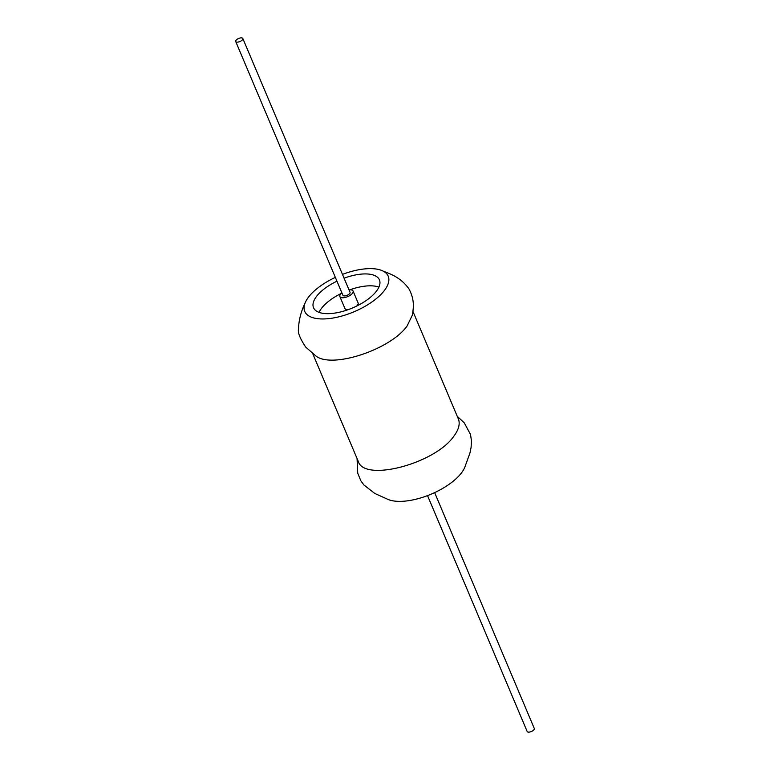<?xml version="1.0" encoding="UTF-8"?>
<svg xmlns="http://www.w3.org/2000/svg" width="770" height="770" viewBox="0 0 770 770"><rect width="100%" height="100%" fill="white"/><g stroke="black" fill="none" stroke-linecap="round" stroke-linejoin="round"><path stroke-width="1.16" d="M388.147 499.489A45.305 19.51 -22.9 0 0 388.369 499.576A45.305 19.51 -22.9 0 0 431.133 494.167A45.305 19.51 -22.9 0 0 464.801 467.284A45.305 19.51 -22.9 0 0 464.897 467.034M412.941 311.407L458.4 419.034C460.267 423.923 458.718 429.699 453.732 436.359C434.809 463.79 364.114 482.289 358.252 461.355L312.764 353.719M412.316 315.219L407.109 325.97C390.525 349.647 331.774 368.984 315.883 355.952M335.354 277.392A45.305 19.51 -22.9 0 0 308.626 296.989A45.305 19.51 -22.9 0 0 305.199 302.716A45.305 19.51 -22.9 0 0 354.075 311.754A45.305 19.51 -22.9 0 0 381.631 270.424A45.305 19.51 -22.9 0 0 342.467 274.389M344.075 278.191A35.767 15.4 157.1 0 1 379.427 279.876A35.767 15.4 157.1 0 1 376.357 291.272A35.767 15.4 157.1 0 1 341.659 311.677A35.767 15.4 157.1 0 1 313.525 307.711A35.767 15.4 157.1 0 1 336.952 281.194M349.022 289.905A7.151 3.08 157.1 0 1 353.064 291.012L358.089 302.908A7.151 3.08 157.1 0 1 357.472 305.19A7.151 3.08 157.1 0 1 356.654 306.075M348.175 309.656A7.151 3.08 157.1 0 1 344.912 308.472L339.878 296.575A7.151 3.08 157.1 0 1 341.909 292.908M353.064 291.012A7.151 3.08 157.1 0 1 352.448 293.293A7.151 3.08 157.1 0 1 345.509 297.374A7.151 3.08 157.1 0 1 339.878 296.575M319.069 312.379A35.767 15.4 157.1 0 1 341.312 293.409M349.792 289.828A35.767 15.4 157.1 0 1 378.898 287.104M235.707 41.503L342.91 295.295A3.86 1.665 -22.9 0 0 344.835 295.921A3.86 1.665 -22.9 0 0 349.695 293.524A3.86 1.665 -22.9 0 0 350.032 292.292L242.829 38.5A3.86 1.665 157.1 0 1 241.434 40.704A3.86 1.665 157.1 0 1 237.632 42.129A3.86 1.665 157.1 0 1 235.707 41.503A3.86 1.665 157.1 0 1 238.623 38.471A3.86 1.665 157.1 0 1 242.829 38.5M427.533 495.61L527.171 731.5A3.86 1.665 -22.9 0 0 530.212 731.924A3.86 1.665 -22.9 0 0 533.957 729.719A3.86 1.665 -22.9 0 0 534.293 728.497L434.646 492.608M388.369 499.576L374.817 493.474L363.902 484.975L360.88 480.865L357.742 473.242L357.059 458.593M464.791 467.284L469.95 453.02L471.086 447.476L471.461 440.931L470.537 434.53L464.3 422.913L457.236 416.281M412.374 315.228C413.086 309.29 415.348 300.945 409.005 288.952C399.582 275.699 387.272 273.148 381.631 270.424M305.209 302.716C300.906 311.802 298.683 320.589 298.539 329.069C297.624 332.505 300.011 338.511 305.7 347.087L315.873 355.961"/></g></svg>
